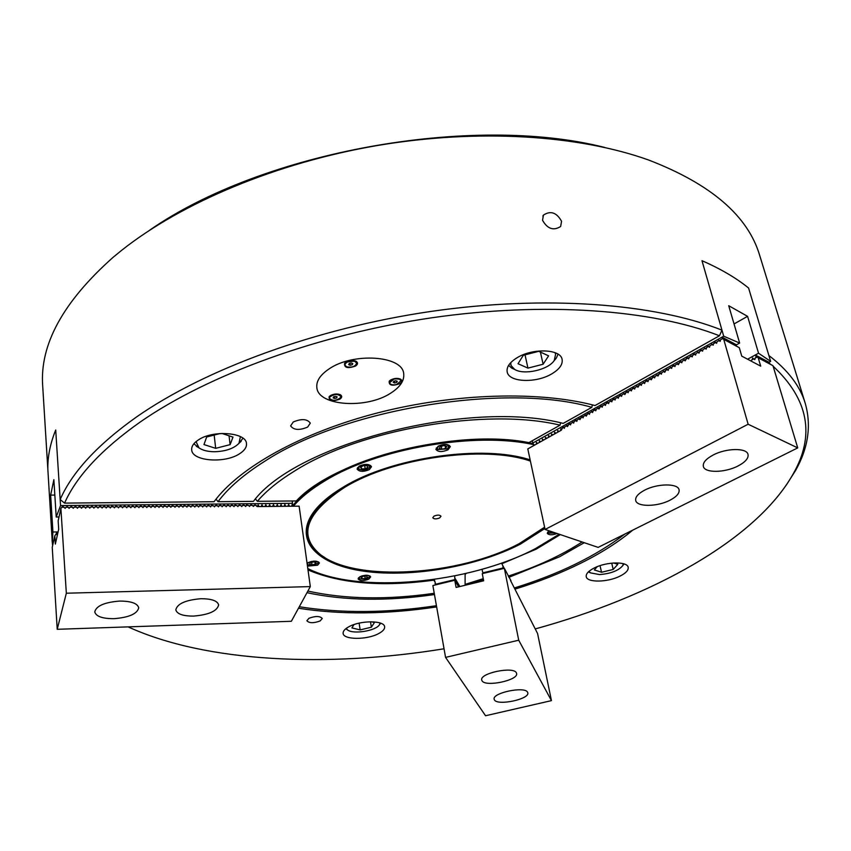 <?xml version="1.0" encoding="UTF-8"?>
<svg xmlns="http://www.w3.org/2000/svg" width="851" height="851" viewBox="0 0 851 851"><rect width="100%" height="100%" fill="white"/><g stroke="black" fill="none" stroke-linecap="round" stroke-linejoin="round"><path stroke-width="1.28" d="M561.554 221.26C556.65 212.473 550.608 210.42 543.427 215.112L542.544 220.281C547.448 228.919 553.48 230.993 560.649 226.504L561.554 221.26M584.265 542.693L559.618 556.756L508.909 577.318M257.342 501.313C266.214 490.953 278.532 480.911 294.308 471.188C359.782 429.287 486.793 407.374 560.064 425.16L528.928 442.616C455.817 428.085 334.517 459.178 296.329 500.952L257.342 501.313L255.502 498.963M632.804 530.099C618.283 542.204 600.785 553.31 580.318 563.436C560.33 573.297 538.609 581.839 515.163 589.062M218.016 501.686C228.27 487.953 243.705 474.571 264.342 461.519C344.091 408.884 505.568 382.418 591.828 407.342L563.213 423.394C469.082 398.981 295.786 443.903 253.428 501.356L218.016 501.686L216.048 499.122M328.943 369.015C320.125 374.993 316.093 381.216 316.849 387.705C318.359 406.065 366.611 409.203 390.726 393.13C400.247 387.024 404.565 380.503 403.682 373.546C402.417 355.59 352.888 352.197 328.943 369.015C352.888 352.197 402.417 355.59 403.682 373.546C404.565 380.503 400.247 387.024 390.726 393.13C366.611 409.203 318.359 406.065 316.849 387.705C316.093 381.216 320.125 374.993 328.943 369.015M349.07 626.644C344.889 628.889 342.91 631.134 343.134 633.378C343.389 639.888 366.834 640.005 378.472 633.676C382.801 631.399 384.854 629.112 384.62 626.793C384.461 620.347 360.696 620.177 349.07 626.644M198.06 440.137C193.539 443.201 191.422 446.424 191.688 449.817C191.975 461.306 225.175 463.742 239.801 453.604C244.567 450.487 246.79 447.158 246.482 443.605C246.343 432.297 212.622 429.702 198.06 440.137M516.812 357.909C509.632 362.441 506.409 367.079 507.164 371.834C508.643 382.439 536.332 383.45 552.076 373.685C559.554 369.121 562.905 364.356 562.107 359.399C560.681 348.921 532.503 347.868 516.812 357.909M594.328 567.957C588.52 570.925 585.828 573.829 586.233 576.659C586.999 582.754 607.571 582.414 619.858 576.191C625.825 573.212 628.602 570.255 628.187 567.33C627.485 561.277 606.603 561.607 594.328 567.957M293.244 422L290.638 425.894C293.733 430.138 299.403 430.532 307.658 427.064L310.307 423.128C307.2 418.883 301.52 418.511 293.244 422M308.956 618.283L306.881 620.73C309.2 623.262 313.625 623.336 320.136 620.943L322.252 618.475C319.923 615.943 315.498 615.879 308.956 618.283M149.776 230.11C262.225 151.755 471.869 113.662 604.689 147.436M805.259 403.374L759.762 255.672C748.093 215.92 711.021 184.029 648.536 159.988C578.669 134.969 477.932 128.437 377.067 145.564C276.235 162.86 181.667 202.783 121.789 250.215L113.14 257.289C63.112 301.765 39.635 344.666 42.699 385.982L47.847 469.337C47.571 456.753 50.198 443.637 55.709 429.989L60.166 499.537C72.09 472.135 97.663 444.53 136.883 416.713C205.123 369.174 316.147 328.199 430.861 311.445C545.619 294.808 654.685 303.488 721.967 330.145L701.979 260.704C720.446 268.746 735.977 277.851 748.572 288.01L768.889 355.527C787.952 370.121 800.068 386.077 805.259 403.374C811.524 425.532 808.29 447.913 795.568 470.507L786.154 485.304M560.33 534.598L536.141 549.182L501.856 563.734L504.196 568.362M719.457 335.762C652.696 309.679 544.842 301.35 431.446 317.838C318.083 334.464 208.367 374.823 140.734 421.649C101.929 448.988 76.537 476.145 64.57 503.111L214.069 501.718C239.078 467.625 301.201 432.553 378.131 412.767C455.062 393.045 539.577 390.822 595.04 405.544L719.457 335.762L721.967 330.145M60.166 499.537L64.57 503.111M434.467 594.562C387.141 601.338 344.644 600.721 306.977 592.69M436.435 605.699C386.854 613.103 341.145 613.443 299.297 606.742M434.244 593.296C387.152 600.008 345.027 599.264 307.871 591.062M434.659 581.467L433.84 580.159C382.365 587.105 340.411 583.69 307.998 569.925M624.73 534.12C595.913 556.128 559.203 574.053 514.578 587.903M582.127 541.97C561.352 555.448 536.747 566.819 508.292 576.106M560.596 422.819L560.064 425.16M592.381 404.853L591.828 407.342M508.558 576.627L508.409 576.063M501.665 563.054L501.856 563.734M433.84 580.159L433.648 579.51M436.648 606.912C386.811 614.379 340.751 614.826 298.478 608.242M128.097 626.879C206.261 662.589 327.624 667.705 444.041 648.781M535.258 628.921C650.621 597.264 755.826 540.321 793.079 474.081C815.279 435.435 808.631 399.481 773.133 366.228M769.921 363.59L768.964 362.834M52.613 545.672L52.081 540.247M770.655 361.388L748.572 288.01C735.977 277.851 720.446 268.746 701.979 260.704L723.701 336.188L739.636 343.049L728.722 305.722L747.572 316.338L758.549 353.218L770.655 361.388L769.006 362.271L755.348 354.963L755.901 355.963L768.953 362.941L769.006 362.271M532.226 440.775L532.726 443.073L722.031 337.124L722.584 338.145L736.349 345.506L736.413 344.825L722.031 337.124L723.701 336.188M736.413 344.825L739.636 343.049M758.549 353.218L747.572 359.207M747.572 316.338L734.051 323.933M533.513 444.233L532.726 443.073M720.318 341.038L719.106 340.294M534.63 445.105L533.311 444.158M537.651 443.414L536.407 442.467L536.417 444.105M540.672 441.722L539.428 440.775L539.438 442.414M543.704 440.031L542.459 439.084L542.47 440.722M546.746 438.339L545.502 437.382L545.502 439.031M549.799 436.637L548.544 435.68L548.555 437.329M552.852 434.925L551.597 433.967L551.608 435.627M555.916 433.212L554.661 432.255L554.671 433.914M558.99 431.5L557.735 430.542L557.735 432.202M561.5 429.34L560.681 428.947L560.82 430.478M564.596 427.617L563.766 427.202M567.702 425.894L566.872 425.479M570.819 424.16L569.968 423.734M573.936 422.426L573.085 421.99M577.074 420.681L576.212 420.245M580.212 418.937L579.34 418.49M583.35 417.181L582.478 416.735M586.509 415.426L585.626 414.98M589.679 413.671L588.786 413.214M592.849 411.905L591.945 411.437M596.03 410.139L595.126 409.661M599.221 408.363L598.306 407.884M602.423 406.587L601.497 406.097M605.635 404.799L604.699 404.299M608.848 403.012L607.912 402.502M612.071 401.215L611.124 400.704M615.316 399.417L614.358 398.896M618.56 397.608L617.592 397.087M621.804 395.8L620.836 395.268M625.07 393.981L624.091 393.449M628.346 392.162L627.357 391.62M631.623 390.343L630.634 389.79M634.92 388.513L633.91 387.95M638.218 386.673L637.208 386.109M641.526 384.833L640.505 384.258M644.845 382.993L643.813 382.407M648.175 381.142L647.132 380.557M651.515 379.28L650.462 378.695M654.855 377.418L653.802 376.823M658.217 375.557L657.153 374.951M661.578 373.685L660.514 373.068M664.961 371.813L663.876 371.185M668.343 369.93L667.258 369.291M671.737 368.036L670.641 367.398M675.141 366.143L674.045 365.505M678.555 364.249L677.449 363.59M681.981 362.345L680.864 361.686M685.417 360.43L684.289 359.771M688.863 358.516L687.725 357.845M692.32 356.601L691.172 355.92M695.778 354.676L694.629 353.984M699.256 352.74L698.097 352.048M702.735 350.803L701.575 350.101M706.234 348.857L705.053 348.144M709.734 346.91L708.553 346.197M713.255 344.963L712.064 344.23M716.776 342.996L715.574 342.262M758.23 357.814L772.963 365.685L797.727 447.892L598.125 547.384L545.087 529.45L748.135 424.234L723.733 339.379L739.296 347.697L741.764 356.133L760.709 366.153L758.23 357.814L756.858 356.612L755.114 358.122L754.816 359.601L752.592 358.005L752.486 359.09M755.975 357.197L755.901 355.963M749.805 360.388L748.965 359.941M549.129 530.822L547.257 533.269C548.778 535.194 552.054 535.279 557.107 533.513M438.201 446.179L435.882 449.339C438.01 452.104 442.052 452.253 448.009 449.796L450.349 446.626C448.222 443.86 444.169 443.711 438.201 446.179M359.154 466.135L357.069 469.018C359.26 471.869 363.366 472.06 369.398 469.603L371.504 466.688C369.313 463.848 365.196 463.657 359.154 466.135M307.466 566.106L317.604 565.224L319.391 562.99C317.391 560.649 313.636 560.543 308.115 562.649L307.083 563.383M359.92 576.691L358.09 578.903C359.962 581.042 363.537 581.105 368.834 579.116L370.674 576.893C368.802 574.755 365.217 574.691 359.92 576.691M307.807 568.542C358.26 594.2 468.39 583.754 535.056 548.842L559.213 534.226M534.237 444.796C475.805 431.34 377.195 448.317 324.688 480.985C311.243 489.08 300.807 497.495 293.372 506.217M292.18 506.228C299.648 497.25 310.296 488.591 324.125 480.251C376.376 447.732 474.188 430.606 533.013 443.605M544.885 528.492L520.418 544.119C477.081 566.458 412.501 577.786 364.898 571.351C317.317 565.043 292.404 540.151 314.157 511.313C320.604 502.898 330.348 494.803 343.421 487.027C391.577 457.349 483.23 444.233 530.152 459.902M319.933 504.728L316.2 509.164L310.221 519.387M434.074 516.1L432.765 517.748C433.957 519.206 436.265 519.259 439.68 517.908L440.999 516.259C439.807 514.802 437.499 514.759 434.074 516.1M530.407 461.093C484.613 444.935 392.843 457.668 344.772 487.293C305.647 513.036 297.573 535.513 320.561 554.724C355.899 582.488 459.38 575.659 519.28 543.598L544.597 527.184M325.188 557.83L320.167 554.49C308.381 545.565 304.711 534.683 309.179 521.844C313.817 509.845 325.571 498.175 344.421 486.836C392.502 457.189 484.23 444.382 530.269 460.444M310.87 518.057L320.019 504.643M390.652 380.014L389.215 381.259C388.811 385.471 392.332 386.269 399.81 383.663C402.129 382.035 402.427 380.567 400.704 379.238C397.672 377.876 394.321 378.131 390.652 380.014M345.889 362.186L344.602 363.292C344.081 367.834 347.729 368.749 355.569 366.036C357.877 364.356 358.122 362.813 356.314 361.42C353.112 359.962 349.633 360.207 345.889 362.186M330.39 395.609L329.135 396.694C328.752 400.917 332.326 401.736 339.847 399.162C342.006 397.63 342.272 396.226 340.634 394.928C337.528 393.481 334.113 393.715 330.39 395.609M737.987 465.986C745.348 462.104 748.699 458.242 748.029 454.423C746.816 447.679 726.222 447.988 713.117 455.04C705.936 458.912 702.681 462.699 703.341 466.401C704.596 473.188 724.861 472.89 737.987 465.986M670.003 500.197C676.609 496.729 679.641 493.261 679.077 489.804C678.087 483.177 657.227 483.368 644.537 490.219C638.101 493.676 635.154 497.08 635.708 500.431C636.75 507.111 657.291 506.909 670.003 500.197M545.087 529.45L527.79 448.913L561.309 430.202L562.83 427.404L563.426 427.064L564.319 428.361L564.777 426.819L566.564 425.819L564.777 426.819M561.681 428.553L563.468 427.553M564.415 427.479L563.426 427.064M567.511 425.745L566.532 425.33M566.564 425.819L567.426 426.628L569.042 423.926L569.638 423.596L570.532 424.894L571 423.351L572.797 422.341L571 423.351M567.883 425.085L569.681 424.085M570.617 424.011L569.638 423.596M573.734 422.266L572.755 421.851M572.797 422.341L573.659 423.149L574.117 421.596L575.882 420.107L576.787 421.405L577.255 419.851L579.063 418.841L577.255 419.851M574.117 421.596L575.925 420.596M576.861 420.522L575.882 420.107M579.988 418.766L579.01 418.352M579.063 418.841L579.925 419.649L581.541 416.937L582.148 416.596L583.073 417.884L583.541 416.33L585.36 415.32L583.541 416.33M580.393 418.096L582.212 417.075M583.137 417.011L582.148 416.596M586.286 415.256L585.307 414.841M585.36 415.32L586.233 416.128L587.85 413.405L588.456 413.065L589.403 414.352L589.871 412.799L591.7 411.778L589.871 412.799M586.701 414.565L588.53 413.543M589.445 413.49L588.456 413.065M592.604 411.724L591.626 411.299M591.7 411.778L592.573 412.586L593.041 411.022L594.806 409.522L595.753 410.81L596.221 409.246L598.072 408.214L596.221 409.246M593.041 411.022L594.881 410.001M595.785 409.948L594.806 409.522M598.966 408.172L597.987 407.746M598.072 408.214L598.955 409.023L600.572 406.299L601.189 405.959L602.146 407.235L602.625 405.672L604.476 404.629L602.625 405.672M599.423 407.459L601.263 406.427M602.157 406.384L601.189 405.959M605.359 404.597L604.391 404.161M604.476 404.629L605.359 405.438L605.827 403.874L607.603 402.363L608.582 403.64L609.05 402.076L610.912 401.034L609.05 402.076M605.827 403.874L607.688 402.831M608.571 402.8L607.603 402.363M611.795 401.002L610.816 400.566M610.912 401.034L611.805 401.842L612.284 400.268L614.05 398.757L615.05 400.034L615.518 398.459L617.39 397.417L615.518 398.459M612.284 400.268L614.145 399.225M615.028 399.193L614.05 398.757M618.262 397.385L617.294 396.949M617.39 397.417L618.294 398.225L618.762 396.651L620.539 395.13L621.549 396.406L622.017 394.821L623.9 393.768L622.017 394.821M618.762 396.651L620.645 395.598M621.507 395.577L620.539 395.13M624.762 393.758L623.794 393.311M623.9 393.768L624.815 394.577L626.432 391.832L627.059 391.481L628.081 392.747L628.559 391.173L630.453 390.109L628.559 391.173M625.283 393.002L627.176 391.949M628.027 391.928L627.059 391.481M631.304 390.098L630.336 389.652M630.453 390.109L631.368 390.917L631.846 389.332L633.623 387.822L634.665 389.077L635.133 387.492L637.037 386.428L635.133 387.492M631.846 389.332L633.74 388.269M634.591 388.269L633.623 387.822M637.878 386.428L636.91 385.971M637.037 386.428L637.963 387.237L639.58 384.482L640.218 384.131L641.271 385.386L641.75 383.801L643.664 382.727L641.75 383.801M638.441 385.652L640.346 384.578M641.186 384.578L640.218 384.131M644.494 382.727L643.526 382.28M643.664 382.727L644.59 383.535L645.069 381.939L646.856 380.418L647.919 381.673L648.398 380.078L650.324 379.003L648.398 380.078M645.069 381.939L646.994 380.865M647.813 380.876L646.856 380.418M651.143 379.014L650.185 378.557M650.324 379.003L651.26 379.812L652.877 377.046L653.525 376.685L654.61 377.94L655.089 376.344L657.025 375.259L655.089 376.344M651.738 378.216L653.674 377.131M654.483 377.142L653.525 376.685M657.834 375.28L656.876 374.812M657.025 375.259L657.972 376.068L659.589 373.302L660.238 372.94L661.333 374.185L661.823 372.578L663.769 371.493L661.823 372.578M658.451 374.461L660.397 373.376M661.195 373.398L660.238 372.94M664.567 371.515L663.599 371.047M663.769 371.493L664.716 372.302L666.333 369.525L666.982 369.164L668.099 370.408L668.588 368.802L670.545 367.706L668.588 368.802M665.195 370.696L667.152 369.6M667.939 369.632L666.982 369.164M671.333 367.738L670.375 367.27M670.545 367.706L671.662 368.387L671.982 366.898L673.769 365.366L674.896 366.611L675.386 364.994L677.364 363.898L675.386 364.994M671.982 366.898L673.949 365.802M674.726 365.834L673.769 365.366M678.13 363.93L677.183 363.462M677.364 363.898L678.321 364.696L679.938 361.92L680.598 361.547L681.747 362.781L682.236 361.175L684.215 360.058L682.236 361.175M678.8 363.09L680.779 361.983M681.545 362.026L680.598 361.547M684.981 360.111L684.023 359.633M684.215 360.058L685.183 360.867L686.8 358.08L687.459 357.707L688.629 358.941L689.119 357.324L691.108 356.207L689.119 357.324M685.672 359.25L687.661 358.133M688.416 358.186L687.459 357.707M691.863 356.261L690.906 355.782M691.108 356.207L692.257 356.888L692.576 355.388L694.363 353.846L695.544 355.08L696.033 353.452L698.043 352.335L696.033 353.452M692.576 355.388L694.576 354.271M695.32 354.335L694.363 353.846M698.777 352.399L697.831 351.91M698.043 352.335L699.022 353.133L699.511 351.506L701.309 349.963L702.511 351.186L703 349.559L705.022 348.431L703 349.559M699.511 351.506L701.522 350.389M702.256 350.452L701.309 349.963M705.745 348.506L704.798 348.016M705.022 348.431L706.181 349.112L706.5 347.602L708.298 346.059L709.511 347.282L710 345.644L712.032 344.517L710 345.644M706.5 347.602L708.521 346.474M709.245 346.548L708.298 346.059M712.744 344.591L711.808 344.102M712.032 344.517L713.202 345.187L713.521 343.676L715.329 342.134L716.553 343.347L717.053 341.708L719.095 340.57L717.053 341.708M713.521 343.676L715.553 342.538M716.265 342.623L715.329 342.134M719.797 340.655L718.85 340.155M754.816 359.601L753.635 358.931L751.624 360.026L753.326 358.526M719.095 340.57L720.084 341.368L720.584 339.73L722.637 338.592L723.733 339.379M720.584 339.73L722.637 338.592M738.955 347.516L722.393 338.177M755.114 358.122L757.135 357.026M751.624 360.026L751.38 361.218M772.623 365.505L756.858 356.612M797.727 447.892L748.135 424.234M446.924 448.86L448.445 447.573C448.562 444.296 445.445 443.754 439.073 445.967L437.265 447.849L438.01 449.53L446.924 448.86M449.445 445.467L448.509 447.509M439.297 448.349L441.871 449.296L445.584 448.36L446.732 446.477L444.158 445.52L440.435 446.467L439.297 448.349M437.925 449.488L436.308 447.934M445.116 445.881L445.584 448.36M441.297 446.243L441.871 449.296M369.781 467.273C367.994 463.678 364.26 463.689 358.601 467.305L359.154 469.252C362.951 470.656 366.441 470.103 369.6 467.571L369.781 467.273M370.642 465.518L369.674 467.486M361.515 468.88L365.175 468.869L367.866 467.284L366.887 465.688L363.207 465.699L360.526 467.295L361.515 468.88L361.196 466.901M359.058 469.199L357.516 467.635M364.664 465.699L365.175 468.869M510.717 362.686L511.036 365.515L514.642 369.408C523.918 375.387 548.395 369.866 554.278 360.43L555.639 354.037L554.98 352.644M527.95 368.121L543.129 364.228L548.608 355.846L538.726 351.314L523.322 355.293L518.025 363.717L527.95 368.121L525.024 354.846M558.054 354.186L556.331 358.09L554.107 360.686M514.908 369.557L511.802 368.175L508.6 365.387M540.396 352.08L543.129 364.228M196.038 441.626L199.006 447.86C202.591 450.381 207.74 451.668 214.431 451.743C225.568 451.402 233.748 448.594 238.961 443.339L240.418 436.627M199.113 447.934L193.868 443.765M220.154 433.521L206.665 436.999L203.963 444.573L215.686 448.339L230.11 444.637L232.993 437.106L221.877 433.425M242.992 438.222L238.876 443.435M229.047 435.797L230.11 444.637M214.165 435.063L215.686 448.339M346.261 628.368L347.41 629.814C352.729 634.612 375.876 630.931 379.482 624.719L380.142 622.996M346.325 629.134L345.719 628.793M353.995 624.57L351.889 627.921L360.154 629.9L371.366 627.219L374.429 622.528L371.302 621.762M370.515 621.773L371.366 627.219M359.122 623.134L360.154 629.9M589.02 571.319L590.392 572.861L599.487 574.574C610.656 573.691 618.411 570.723 622.741 565.67L623.315 563.692M624.081 563.926L623.475 564.681M597.189 566.692L594.349 569.947L601.54 572.255L613.199 569.468L617.805 564.341L613.72 562.979M589.307 572.276L588.435 571.851M611.731 563.149L613.199 569.468M600.029 565.66L601.54 572.255M356.601 362.962L354.846 361.037L346.442 362.047L344.815 364.856M354.91 361.409C349.41 360.484 346.059 361.696 344.836 365.047L346.591 366.802C352.08 367.717 355.441 366.504 356.643 363.154L354.91 361.409M349.218 363.505L348.676 364.654L350.208 365.26L352.261 364.717L352.803 363.579L351.282 362.962L349.218 363.505M352.027 363.271L352.261 364.717M349.889 363.334L350.208 365.26M340.815 396.311L339.879 394.875L336.475 394.034L329.837 396.417L329.38 398.066M329.55 397.321L329.401 398.257C332.635 401.193 336.4 400.927 340.698 397.46L340.857 396.502C337.602 393.566 333.837 393.843 329.55 397.321M334.624 398.459L336.624 397.949L337.124 396.874L335.634 396.311L333.635 396.832L333.135 397.906L334.624 398.459L334.347 396.651M336.411 396.609L336.624 397.949M400.927 380.642L399.949 379.195L393.779 378.791L389.918 380.961L389.492 382.652M396.63 384.514L400.97 380.833C400.14 378.972 397.757 378.418 393.843 379.163L389.513 382.844C390.343 384.705 392.726 385.258 396.63 384.514M397.257 381.322L395.811 380.748L393.8 381.269L393.226 382.365L394.673 382.939L396.683 382.418L397.257 381.322M396.428 380.993L396.683 382.418M394.353 381.131L394.673 382.939M483.485 579.935L466.965 584.818M483.24 578.669L465.103 584.403L465.263 585.222M466.093 573.425L465.114 574.627L465.103 584.403M119.661 601.072C104.503 602.285 96.206 605.901 94.759 611.922C96.046 616.454 102.46 618.709 114.013 618.677C129.054 617.454 137.288 613.826 138.724 607.795C137.5 603.348 131.15 601.104 119.661 601.072M200.964 598.71C185.656 600.008 177.274 603.721 175.817 609.837C177.04 614.06 182.986 616.145 193.666 616.081C208.867 614.784 217.186 611.061 218.633 604.923C217.473 600.785 211.58 598.721 200.964 598.71M66.335 593.221L310.317 586.594L299.126 506.154L257.151 506.59L255.023 504.76L253.385 506.451L252.321 505.356L250.098 505.377L249.534 506.494L248.471 505.398L246.237 505.42L245.662 506.536L244.599 505.441L242.365 505.462L241.79 506.579L240.727 505.473L238.493 505.494L237.918 506.611L236.855 505.515L234.61 505.537L234.036 506.653L232.972 505.558L230.727 505.579L230.142 506.696L229.079 505.59L226.834 505.611L226.249 506.739L225.185 505.632L222.93 505.654L222.122 506.781L221.281 505.675L219.026 505.696L218.441 506.813L217.377 505.707L215.122 505.739L214.526 506.856L213.463 505.749L211.197 505.771L210.612 506.898L209.548 505.792L207.272 505.813L206.687 506.941L205.612 505.834L203.346 505.856L202.751 506.983L201.687 505.866L199.411 505.898L198.581 507.026L197.74 505.909L195.464 505.93L194.868 507.058L193.794 505.951L191.518 505.973L190.911 507.1L189.847 505.994L187.56 506.015L186.954 507.143L185.89 506.026L183.603 506.058L182.986 507.185L181.923 506.068L179.635 506.09L179.018 507.228L177.955 506.111L175.657 506.132L175.04 507.27L173.976 506.154L171.679 506.175L170.828 507.313L169.987 506.196L167.69 506.217L167.073 507.345L165.998 506.228L163.69 506.26L163.073 507.387L161.998 506.271L159.69 506.292L159.073 507.43L157.999 506.313L155.69 506.334L155.063 507.473L153.988 506.356L151.669 506.377L151.042 507.515L149.978 506.398L147.649 506.419L146.787 507.558L145.946 506.43L143.628 506.462L142.989 507.6L141.926 506.473L139.596 506.505L138.958 507.643L137.883 506.515L135.554 506.536L134.915 507.685L133.841 506.558L131.511 506.579L130.863 507.728L129.799 506.6L127.459 506.622L126.81 507.76L125.735 506.643L123.395 506.664L122.512 507.813L121.682 506.685L119.331 506.707L118.449 507.856L117.608 506.717L115.257 506.749L114.374 507.898L113.534 506.76L111.173 506.792L110.29 507.941L109.449 506.802L107.088 506.834L106.194 507.983L105.364 506.845L103.003 506.866L102.099 508.026L101.269 506.888L98.897 506.909L98.003 508.068L97.163 506.93L94.791 506.951L93.887 508.111L93.057 506.973L90.685 506.994L89.781 508.153L88.94 507.015L86.557 507.036L85.653 508.196L84.813 507.058L82.43 507.079L81.526 508.238L80.685 507.1L78.303 507.122L77.388 508.281L76.547 507.143L74.165 507.164L73.239 508.324L72.409 507.185L70.016 507.207L69.091 508.366L68.261 507.217L65.857 507.249L65.176 508.409L64.102 507.26L61.697 507.292L60.9 508.504L66.335 593.221L57.219 629.304L52.241 547.342L54.826 535.758L55.336 544.087L58.687 529.258L58.155 520.823L60.9 508.504M256.172 505.313L253.949 505.345M252.321 505.356L251.173 504.803L250.098 505.377M248.471 505.398L246.577 504.845L246.237 505.42M244.599 505.441L243.46 504.877L242.365 505.462M240.727 505.473L239.588 504.92L238.493 505.494M236.855 505.515L234.972 504.962L234.61 505.537M232.972 505.558L231.834 504.994L230.727 505.579M229.079 505.59L227.951 505.037L226.834 505.611M225.185 505.632L224.058 505.068L222.93 505.654M221.281 505.675L220.154 505.111L219.026 505.696M217.377 505.707L216.25 505.154L215.122 505.739M213.463 505.749L211.591 505.196L211.197 505.771M209.548 505.792L208.421 505.228L207.272 505.813M205.612 505.834L204.495 505.271L203.346 505.856M201.687 505.866L199.815 505.313L199.411 505.898M197.74 505.909L196.634 505.345L195.464 505.93M193.794 505.951L192.688 505.388L191.518 505.973M189.847 505.994L187.975 505.43L187.56 506.015M185.89 506.026L184.018 505.473L183.603 506.058M181.923 506.068L180.827 505.505L179.635 506.09M177.955 506.111L176.859 505.547L175.657 506.132M173.976 506.154L172.115 505.59L171.679 506.175M169.987 506.196L168.902 505.622L167.69 506.217M165.998 506.228L164.137 505.675L163.69 506.26M161.998 506.271L160.913 505.707L159.69 506.292M157.999 506.313L156.148 505.749L155.69 506.334M153.988 506.356L152.903 505.781L151.669 506.377M149.978 506.398L148.893 505.824L147.649 506.419M145.946 506.43L144.096 505.877L143.628 506.462M141.926 506.473L140.851 505.909L139.596 506.505M137.883 506.515L136.043 505.951L135.554 506.536M133.841 506.558L132.777 505.983L131.511 506.579M129.799 506.6L128.724 506.026L127.459 506.622M125.735 506.643L124.671 506.068L123.395 506.664M121.682 506.685L120.619 506.111L119.331 506.707M117.608 506.717L115.768 506.154L115.257 506.749M113.534 506.76L111.694 506.196L111.173 506.792M109.449 506.802L107.609 506.239L107.088 506.834M105.364 506.845L104.311 506.271L103.003 506.866M101.269 506.888L100.216 506.313L98.897 506.909M97.163 506.93L96.12 506.356L94.791 506.951M93.057 506.973L92.014 506.398L90.685 506.994M88.94 507.015L87.11 506.441L86.557 507.036M84.813 507.058L82.994 506.483L82.43 507.079M80.685 507.1L79.654 506.515L78.303 507.122M76.547 507.143L75.526 506.558L74.165 507.164M72.409 507.185L71.388 506.6L70.016 507.207M68.261 507.217L67.24 506.643L65.857 507.249M310.317 586.594L291.35 621.283L57.219 629.304M57.549 534.29L56.177 533.949L54.826 535.758M57.496 534.534L55.602 534.556M64.102 507.26L63.08 506.685L61.697 507.292M494.42 699.894C497.463 706.022 529.886 699.16 527.801 692.81L527.588 692.257C524.982 685.97 491.963 692.874 494.144 699.224L494.42 699.894M482.028 680.779C485.315 687.331 518.791 680.247 516.6 673.439L516.355 672.811C513.547 666.088 479.432 673.215 481.719 680.023L482.028 680.779M510.515 580.51L537.566 633.495L551.448 700.628L518.716 640.207L504.356 568.319L510.951 580.712M504.356 568.319L482.272 573.638L483.655 580.808L456.093 587.435L454.785 580.265L458.646 586.818M454.785 580.265L432.872 585.552L445.562 657.387L485.549 715.744L551.448 700.628M445.562 657.387L518.716 640.207M60.549 505.568L55.709 429.989C50.198 443.637 47.571 456.753 47.847 469.337L52.315 542.725L52.911 531.992L50.656 495.112L53.868 479.677L56.209 517.004L60.549 505.568L292.499 503.303L292.18 500.994M53.273 542.715L52.315 542.725M56.4 533.949L56.613 531.939L56.155 533.981M58.091 531.918L52.911 531.992M56.209 517.004L59.017 516.972M62.506 506.696L62.517 505.547L62.261 506.717M50.656 495.112L54.836 495.08M292.499 503.303L291.659 506.228M56.613 533.003L57.145 534.056M259.108 506.568L258.076 504.92L257.257 506.59M258.076 504.92L257.342 506.59L258.076 504.92M262.938 506.526L261.917 504.877L261.097 506.547M261.917 504.877L261.172 506.547L261.917 504.877M266.767 506.494L265.746 504.834L264.927 506.505M265.746 504.834L264.991 506.505L265.746 504.834M270.586 506.451L269.565 504.803L268.746 506.473M269.565 504.803L268.81 506.473L269.565 504.803M274.405 506.409L273.384 504.76L272.565 506.43M273.384 504.76L272.628 506.43L273.384 504.76M278.213 506.366L277.203 504.717L276.384 506.388M282.021 506.334L281 504.686L280.192 506.345M281 504.686L280.224 506.345L281 504.686M285.819 506.292L284.808 504.643L283.989 506.313M284.808 504.643L284.021 506.313L284.808 504.643M289.606 506.249L288.595 504.6L287.808 506.271M292.489 504.505L291.595 506.228M435.84 584.828L434.297 579.425M502.547 565.085L503.632 568.489M483.325 573.383L482.602 572.053L483.272 572.766L502.611 568.106L502.952 567.149M482.07 569.276L482.602 572.053M465.21 574.468L464.784 573.723M435.021 583.531L435.68 584.233L454.86 579.616L454.711 575.904M455.211 578.659L459.838 586.53M502.484 568.766L502.611 568.106M435.68 584.233L436.127 584.765M454.732 580.276L454.86 579.616M362.335 575.755C359.579 576.744 358.707 577.776 359.718 578.85L365.611 579.18L369.111 577.35C369.749 576.021 368.6 575.308 365.685 575.223M359.42 578.669L358.505 577.755M367.504 577.297L366.643 576.116L363.451 576.201L361.111 577.467L361.973 578.648L365.164 578.563L367.504 577.297M369.93 575.936L369.345 577.084M364.792 576.159L365.164 578.563M361.739 577.127L361.973 578.648M311.668 561.415C308.147 562.383 306.956 563.543 308.073 564.894L311.594 565.649L317.742 563.49C318.455 562.022 317.21 561.235 314.008 561.139L313.338 561.171M307.807 564.734L307.222 564.351M315.285 564.075L316.083 562.596L313.594 561.915L310.307 562.724L309.519 564.202L312.009 564.883L315.285 564.075L315.04 562.309M318.636 561.958L317.955 563.256M311.657 562.394L312.009 564.883M549.342 530.886L548.459 532.62L548.927 533.151L555.522 532.981M548.64 532.992L547.608 532.077M550.82 531.386L550.193 532.205L552.288 532.907L554.054 532.481M552.054 531.801L552.288 532.907M536.885 442.828L536.279 442.584M539.917 441.137L539.3 440.892M542.949 439.446L542.332 439.201M545.991 437.754L545.363 437.499M549.044 436.052L548.416 435.797M552.108 434.35L551.469 434.095M555.182 432.648L554.533 432.382M558.256 430.936L557.607 430.659M561.341 429.212L560.681 428.947M753.252 358.569L752.422 358.133M288.808 504.611L288.032 506.271M285.021 504.654L284.245 506.302M281.224 504.686L280.447 506.345M277.192 504.728L276.426 506.388L277.203 504.717M277.415 504.728L276.649 506.388M273.607 504.76L272.841 506.43M269.788 504.803L269.033 506.462M265.959 504.845L265.214 506.505M262.129 504.877L261.395 506.547M258.3 504.92L257.566 506.59M435.744 584.318L454.86 579.701M483.336 572.84L502.611 568.191M542.853 216.111L543.427 215.112M793.079 474.081L795.568 470.507M316.2 509.164L314.157 511.313M389.928 380.535L389.215 381.259M345.41 362.515L344.602 363.292M329.848 396.002L329.135 396.694M339.751 394.481L340.634 394.928M355.293 360.941L356.314 361.42M399.779 378.801L400.704 379.238M448.445 447.573L449.051 446.903M438.01 449.53L437.201 449.126M369.6 467.571L370.217 466.901M359.154 469.252L358.356 468.816M554.278 360.43L556.331 358.09M514.642 369.408L511.802 368.175M199.006 447.86L196.315 446.296M238.961 443.339L241.205 441.222M379.482 624.719L380.759 623.219M347.41 629.814L345.751 628.772M622.741 565.67L624.049 563.915M590.392 572.861L588.456 571.829M346.655 361.739L346.027 362.345M353.878 360.59L354.654 360.962M338.39 394.119L339.102 394.481M331.028 395.247L330.454 395.811M391.109 379.748L390.545 380.323M398.406 378.461L399.14 378.812M359.718 578.85L359.005 578.414M369.111 577.35L369.664 576.712M308.073 564.894L307.339 564.447M317.742 563.49L318.327 562.851M548.927 533.151L548.172 532.758"/></g></svg>
